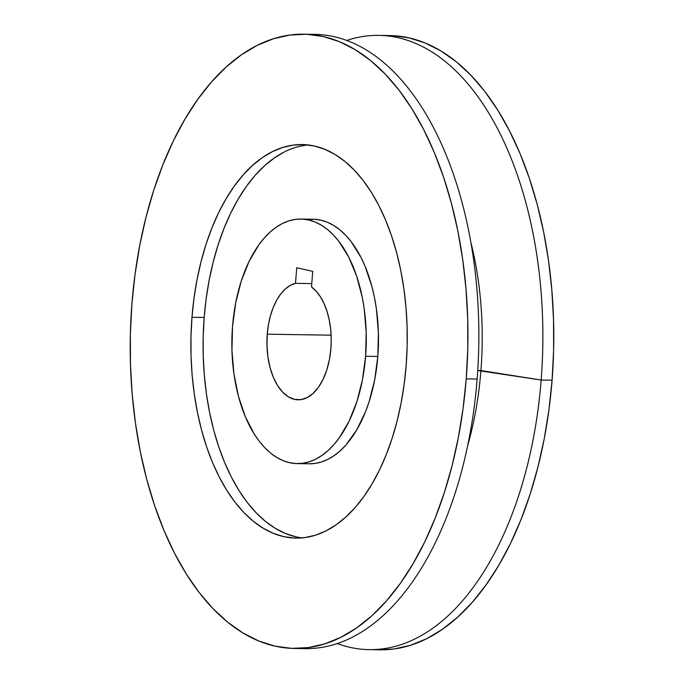 <?xml version="1.0" encoding="UTF-8"?>
<svg xmlns="http://www.w3.org/2000/svg" width="684" height="684" viewBox="0 0 684 684"><rect width="100%" height="100%" fill="white"/><g stroke="black" fill="none" stroke-linecap="round" stroke-linejoin="round"><path stroke-width="1.03" d="M284.484 151.874L274.344 157.936L264.554 165.767L255.209 175.284L246.411 186.407L238.237 199.027L230.764 213.015L224.07 228.242L218.213 244.556L213.246 261.801L209.236 279.824L206.2 298.438L204.174 317.462L191.982 317.273A196.795 108.157 90.9 0 1 302.174 144.555A196.795 108.157 90.9 0 1 406.168 365.376L407.16 346.121L407.108 326.815L406.014 307.646L403.893 288.81L400.764 270.471L396.66 252.823L391.607 236.023L385.665 220.231L378.893 205.61L371.352 192.298L363.11 180.422L354.261 170.094L344.873 161.415L335.04 154.464L324.866 149.317L314.443 146.025L303.876 144.606L293.256 145.085L282.697 147.453L272.292 151.686L262.143 157.748L252.353 165.571L243.017 175.095L234.219 186.219L226.045 198.83L218.572 212.818L211.869 228.046L206.012 244.359L201.053 261.613L197.035 279.628L194.008 298.241L191.982 317.273L190.99 336.528L191.041 355.834L192.127 374.994L194.247 393.839L197.385 412.178L201.489 429.826L206.542 446.626L212.476 462.41L219.256 477.03L226.797 490.351L235.039 502.227L243.889 512.555L253.277 521.234L263.109 528.176L273.284 533.323L283.706 536.624L294.274 538.043L304.893 537.564L315.452 535.196L325.858 530.964L335.998 524.902L345.788 517.07L355.133 507.554L363.931 496.43L372.105 483.81L379.577 469.822L386.272 454.604L392.137 438.282L397.096 421.036L401.115 403.013L404.141 384.408L406.168 365.376A196.795 108.157 90.9 0 1 295.975 538.094A196.795 108.157 90.9 0 1 191.982 317.273L204.174 317.462A196.795 108.157 -89.1 0 0 302.072 537.872M307.655 219.581L314.255 219.282L320.822 220.162L327.294 222.214L333.621 225.412L339.726 229.73L345.557 235.116L351.063 241.537L360.87 257.193L365.076 266.273L371.908 286.519L374.456 297.489L376.405 308.886L378.397 332.501L377.816 356.458L365.615 356.27A122.282 67.203 90.9 0 1 297.147 463.59A122.282 67.203 90.9 0 1 232.534 326.379L235.672 302.986L241.247 281.073L249.053 261.476L258.774 244.949L264.246 238.032L270.043 232.115L276.131 227.25L282.432 223.488L288.896 220.855L295.462 219.384L302.054 219.094L308.621 219.974L315.102 222.018L321.42 225.216L327.533 229.533L333.364 234.928L338.862 241.341L348.669 256.996L356.569 275.891L362.263 297.301L364.204 308.689L366.205 332.304L365.615 356.27L377.816 356.458A122.282 67.203 -89.1 0 0 313.195 219.248L301.003 219.06A122.282 67.203 90.9 0 1 365.615 356.27L362.477 379.654L356.894 401.568L349.096 421.173L339.375 437.7L333.903 444.609L328.106 450.525L322.019 455.39L315.717 459.161L309.253 461.786L302.687 463.265L296.095 463.555L289.52 462.675L283.048 460.631L276.729 457.425L270.616 453.116L264.785 447.721L259.279 441.3L254.166 433.921L245.265 416.565L238.442 396.318L233.945 373.951L231.944 350.336L232.534 326.379A122.282 67.203 90.9 0 1 301.003 219.06M294.231 648.449L305.149 648.62A307.159 168.82 -89.1 0 0 477.141 379.039L466.231 378.868A307.159 168.82 90.9 0 1 294.231 648.449A307.159 168.82 90.9 0 1 131.918 303.781L135.081 274.079L139.81 245.034L146.085 216.905L153.823 189.981L162.972 164.519L173.42 140.75L185.082 118.922L197.847 99.231L211.578 81.866L226.156 67.006L241.435 54.788L257.269 45.332L273.506 38.723L289.99 35.021L306.569 34.277L323.062 36.491L339.332 41.639L355.218 49.675L370.557 60.517L385.203 74.06L399.029 90.185L411.888 108.722L423.661 129.498L434.237 152.318L443.506 176.959L451.389 203.182L457.801 230.739L462.683 259.356L465.992 288.759L467.694 318.676L467.771 348.806L466.231 378.868L463.068 408.562L458.34 437.615L452.064 465.736L444.326 492.66L435.178 518.13L424.73 541.899L413.068 563.727L400.302 583.418L386.571 600.783L371.993 615.643L356.715 627.861L340.88 637.317L324.635 643.926L308.151 647.62L291.581 648.364L275.088 646.158L258.817 641.011L242.931 632.974L227.592 622.132L212.946 608.58L199.121 592.464L186.262 573.927L174.488 553.142L163.912 530.322L154.644 505.681L146.761 479.467L140.348 451.91L135.466 423.293L132.157 393.881L130.456 363.974L130.37 333.843L131.918 303.781A307.159 168.82 90.9 0 1 303.918 34.2A307.159 168.82 90.9 0 1 466.231 378.868L477.141 379.039A307.159 168.82 -89.1 0 0 314.828 34.371A307.159 168.82 -89.1 0 0 309.373 34.448A307.159 168.82 90.9 0 1 477.141 379.039A307.159 168.82 90.9 0 1 299.695 648.372M379.979 649.8L394.01 648.979L410.494 645.277L426.731 638.668L442.565 629.212L457.844 616.994L472.422 602.134L486.153 584.769L498.918 565.078L510.58 543.25L521.028 519.481L530.177 494.019L537.915 467.095L544.19 438.966L548.919 409.921L552.082 380.219L541.164 380.048L477.748 370.489L480.929 370.54A231.833 127.412 -89.1 0 0 470.883 242.384A231.833 127.412 90.9 0 1 480.929 370.54L541.164 380.048A307.159 168.82 -89.1 0 0 346.754 40.45A307.159 168.82 90.9 0 1 378.851 35.38A307.159 168.82 90.9 0 1 541.164 380.048L552.082 380.219A307.159 168.82 -89.1 0 0 389.769 35.551A307.159 168.82 -89.1 0 0 384.305 35.628M267.247 334.177L331.107 335.186L267.247 334.177L266.965 345.634L267.923 356.928L270.077 367.624L273.344 377.312L277.593 385.614L282.672 392.206L288.383 396.857L294.505 399.362L300.806 399.644L307.031 397.678L312.956 393.557L318.351 387.418L323.002 379.509L326.73 370.138L329.397 359.656L330.902 348.472A58.482 32.139 90.9 0 1 298.156 399.798A58.482 32.139 90.9 0 1 267.247 334.177A58.482 32.139 90.9 0 1 295.488 283.356L290.298 285.39L285.356 288.947L280.773 293.915L276.695 300.165L273.215 307.526L270.437 315.803L268.427 324.763L267.247 334.177M311.502 286.947A58.482 32.139 90.9 0 1 330.902 348.472L331.218 338.871L330.671 329.329L329.269 320.112L327.046 311.476L324.071 303.636L320.42 296.822L316.196 291.213L311.502 286.947L312.733 271.351L296.719 267.752L295.488 283.356L311.767 283.612L295.488 283.356L296.719 267.752L312.733 271.351L311.502 286.947M369.172 649.629A307.159 168.82 90.9 0 1 337.246 643.55A307.159 168.82 -89.1 0 0 541.164 380.048A307.159 168.82 90.9 0 1 369.172 649.629L380.082 649.8A307.159 168.82 -89.1 0 0 552.082 380.219L553.63 350.157L553.544 320.026L551.843 290.119L548.534 260.707L543.652 232.09L537.239 204.533L529.356 178.319L520.088 153.678L509.512 130.858L497.738 110.073L484.879 91.536L471.054 75.42L456.408 61.868L441.069 51.026L425.183 42.989L408.912 37.842L392.419 35.636M480.929 370.54A231.833 127.412 90.9 0 1 467.676 445.626A231.833 127.412 -89.1 0 0 480.929 370.54M308.27 144.965A196.795 108.157 -89.1 0 0 204.174 317.462L203.182 336.725L203.233 356.022L204.328 375.191L206.448 394.035L209.578 412.366L213.682 430.022L218.735 446.823L224.677 462.606L231.448 477.227L238.99 490.539L247.232 502.415L256.09 512.744L265.469 521.422L275.301 528.373L285.476 533.52L295.898 536.82M297.147 463.59L309.339 463.778A122.282 67.203 -89.1 0 0 377.816 356.458L374.67 379.851L369.095 401.764L365.453 411.905L356.646 430.056L346.104 444.805L340.299 450.722L334.211 455.587L327.91 459.349L321.446 461.982L314.888 463.453L309.296 463.778M303.918 34.2L314.828 34.371M378.851 35.38L389.769 35.551"/></g></svg>
